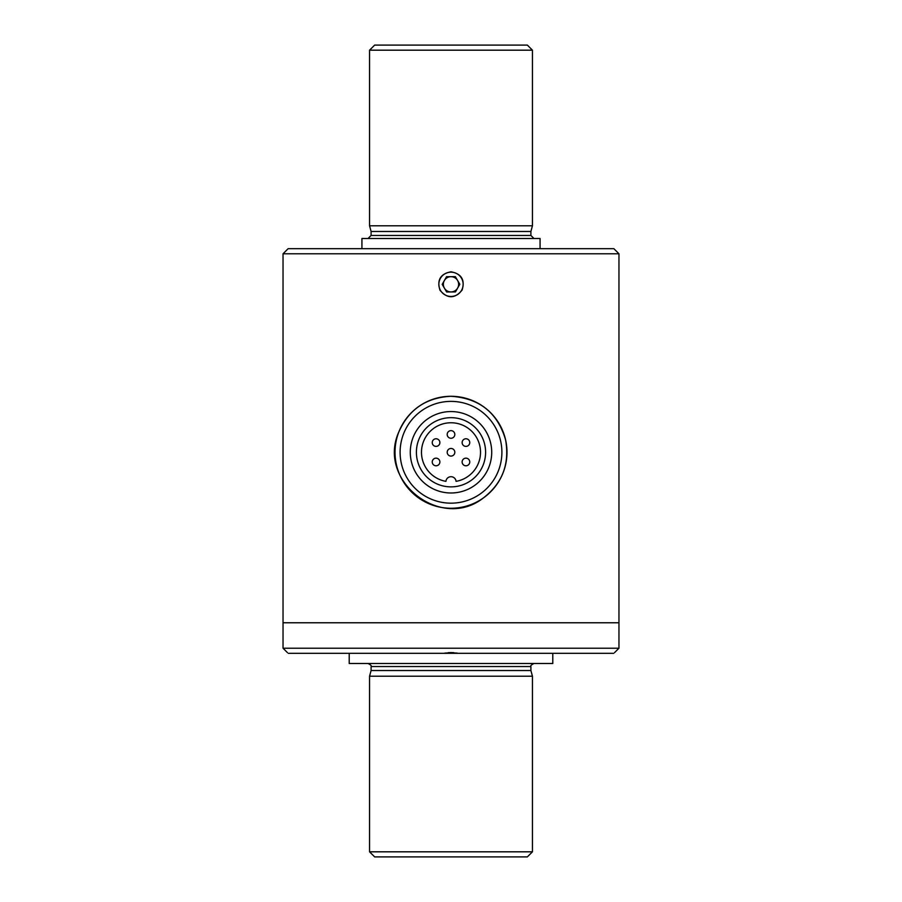 <?xml version="1.0" encoding="UTF-8"?>
<svg xmlns="http://www.w3.org/2000/svg" width="902" height="902" viewBox="0 0 902 902"><rect width="100%" height="100%" fill="white"/><g stroke="black" fill="none" stroke-linecap="round" stroke-linejoin="round"><path stroke-width="1.35" d="M454.822 434.46A3.822 3.822 0 0 1 449.095 437.763A3.822 3.822 0 0 1 449.095 431.156A3.822 3.822 0 0 1 454.822 434.46M445.926 481.352A29.518 29.518 0 0 1 426.33 436.072A29.518 29.518 0 0 1 475.67 436.072A29.518 29.518 0 0 1 456.074 481.352A5.085 5.085 0 0 0 451 476.707A5.085 5.085 0 0 0 445.926 481.352M451 486.877A34.614 34.614 0 0 1 421.031 434.967A34.614 34.614 0 0 1 480.969 434.967A34.614 34.614 0 0 1 451 486.877M451 492.988A40.714 40.714 0 0 1 415.743 431.911A40.714 40.714 0 0 1 486.257 431.911A40.714 40.714 0 0 1 451 492.988M451 503.169A50.895 50.895 0 0 1 406.926 426.826A50.895 50.895 0 0 1 495.074 426.826A50.895 50.895 0 0 1 451 503.169M439.872 442.578A3.822 3.822 0 0 1 434.144 445.881A3.822 3.822 0 0 1 434.144 439.274A3.822 3.822 0 0 1 439.872 442.578M469.762 442.578A3.822 3.822 0 0 1 464.034 445.881A3.822 3.822 0 0 1 464.034 439.274A3.822 3.822 0 0 1 469.762 442.578M469.762 461.971A3.822 3.822 0 0 1 464.034 465.274A3.822 3.822 0 0 1 464.034 458.667A3.822 3.822 0 0 1 469.762 461.971M439.872 461.971A3.822 3.822 0 0 1 434.144 465.274A3.822 3.822 0 0 1 434.144 458.667A3.822 3.822 0 0 1 439.872 461.971M454.822 452.274A3.822 3.822 0 0 1 449.095 455.578A3.822 3.822 0 0 1 449.095 448.97A3.822 3.822 0 0 1 454.822 452.274M463.143 284.231A12.143 12.143 0 0 0 444.855 273.836A12.143 12.143 0 0 0 445.002 294.875A12.143 12.143 0 0 0 463.143 284.231M446.648 291.977L442.183 284.378L446.546 276.711L455.352 276.655L459.817 284.254L455.454 291.921L446.648 291.977M444.359 280.545A7.633 7.633 0 0 0 451.056 291.944A7.633 7.633 0 0 0 457.585 280.454A7.633 7.633 0 0 0 444.359 280.545M371.094 231.476L371.094 235.456L530.906 235.456L530.906 231.476L371.094 231.476L369.561 225.782L369.561 50.185L532.439 50.185L527.343 45.1L374.657 45.1L369.561 50.185M540.072 248.681L540.072 238.511L361.928 238.511L361.928 248.681M552.791 653.319L552.791 663.489L349.209 663.489L349.209 653.319M532.439 851.815L527.343 856.9L374.657 856.9L369.561 851.815L369.561 676.218L532.439 676.218L532.439 851.815L369.561 851.815M530.906 231.476L532.439 225.782L369.561 225.782M532.439 676.218L530.906 670.524L371.094 670.524L369.561 676.218M453.514 652.642L448.486 652.642M457.01 653.059L444.99 653.059M451 396.282C426.127 397.557 408.73 409.463 398.819 431.99C376.732 480.935 441.281 531.098 483.258 498.028C502.335 483.371 509.788 464.011 505.616 439.962C497.656 412.744 479.447 398.188 451 396.282A55.992 55.992 0 0 1 499.482 480.27A55.992 55.992 0 0 1 402.517 480.27A55.992 55.992 0 0 1 451 396.282M613.867 248.681L288.133 248.681L283.036 253.778L618.964 253.778L613.867 248.681M440.018 290.309C436.748 280.026 440.401 273.858 451 271.806C461.486 273.791 465.173 279.891 462.095 290.106C454.822 298.866 447.471 298.934 440.018 290.309M287.366 652.552L283.036 648.222L283.036 622.775L618.964 622.775L283.036 622.775L283.036 253.778M288.302 653.319C287.061 652.304 287.061 652.304 288.302 653.319L443.649 653.319L451 652.552L458.351 653.319L613.698 653.319C614.938 652.304 614.938 652.304 613.698 653.319M283.036 648.222L618.964 648.222L618.964 253.778M618.964 648.222L614.589 652.586M443.649 653.319L458.351 653.319M530.906 670.524L530.906 666.544L371.094 666.544C371.737 665.868 370.722 664.842 368.039 663.489M530.906 666.544C530.263 665.868 531.278 664.842 533.961 663.489M371.094 235.456L368.039 238.511M530.906 235.456L533.961 238.511M532.439 225.782L532.439 50.185M371.094 670.524L371.094 666.544"/></g></svg>
